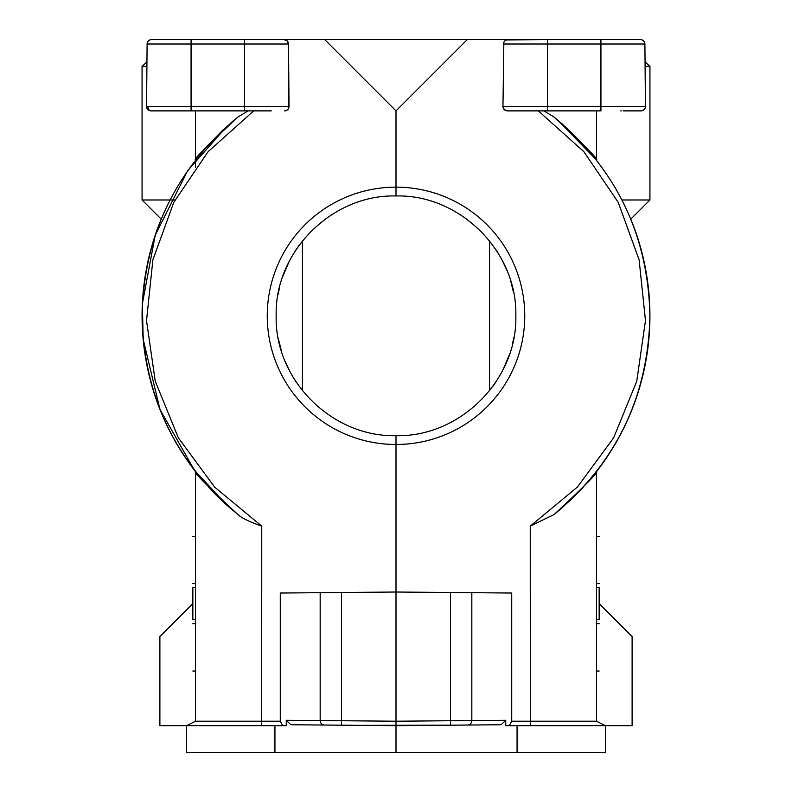 <?xml version="1.0" encoding="UTF-8"?>
<svg xmlns="http://www.w3.org/2000/svg" width="792" height="792" viewBox="0 0 792 792"><rect width="100%" height="100%" fill="white"/><g stroke="black" fill="none" stroke-linecap="round" stroke-linejoin="round"><path stroke-width="1.19" d="M149.153 40.303L149.738 39.996A4.455 4.455 -90 0 1 149.767 39.976L150.371 39.758A4.455 4.455 -90 0 1 151.559 39.6L324.72 39.6L396 110.88L396 187.14A128.67 128.67 -90 0 1 524.749 315.81A128.67 128.67 -90 0 1 396 444.48L396 592.02L450.509 592.495L450.509 720.74L505.732 720.294L505.732 725.67L517.067 725.67L517.067 752.4L605.385 752.4L605.385 725.67L596.475 721.215L596.475 703.395L596.475 716.76M561.409 123.136L589.614 151.51L596.475 159.944L596.475 110.88L542.263 110.88L543.965 110.88L554.103 117.107C584.971 145.797 599.098 160.083 596.475 159.944L596.475 160.024M599.148 603.603L632.115 636.57L632.115 725.67L605.385 725.67L596.475 721.215L596.475 471.676A253.935 253.935 0 0 0 649.935 315.81C648.143 396.604 616.206 462.835 554.113 514.513C585.001 485.783 599.118 471.507 596.475 471.676M596.475 721.215L511.721 721.215L511.721 593.03L416.067 592.198M554.113 514.513L530.244 526.116L577.368 487.1L613.642 437.827L636.758 381.2L645.47 320.651L639.114 259.816L618.215 202.326L583.892 151.698L538.322 110.88L540.411 110.88L507.415 110.88L504.247 109.563L502.96 106.385A4.455 4.455 0 0 0 507.415 110.88A4.455 4.455 0 0 1 502.96 106.395L503.851 42.332M554.103 117.107C616.206 168.785 648.143 235.016 649.925 315.81A253.935 253.935 0 0 0 630.798 219.117L649.935 199.98L621.958 199.98M621.324 110.88L620.77 110.88M645.094 66.29L645.44 106.385A4.455 4.455 0 0 1 640.985 110.88L623.205 110.88M547.47 106.385L547.47 110.88L507.415 110.88L600.93 110.88L600.93 106.385L547.47 106.395L547.47 44.015L644.896 44.015L645.054 61.875L649.935 66.33L645.094 66.33M413.068 592.168L408.415 592.129M402.544 592.079L396 592.02L396 752.4L186.615 752.4L186.615 725.67L286.268 725.67L286.268 720.294L341.491 720.74L341.491 592.495L396 592.02M506.266 39.937L547.47 39.6L507.959 39.6A4.455 4.455 0 0 0 503.504 44.015L547.47 44.015L547.47 39.6L640.441 39.6A4.455 4.455 90 0 1 643.569 40.877M396 110.88L467.28 39.6L507.949 39.6A4.455 4.455 0 0 0 503.504 44.015M396 435.659L396 444.48A128.67 128.67 90 0 1 267.25 315.81A128.67 128.67 90 0 1 396 187.14L396 195.961C331.967 194.337 274.497 251.767 276.17 315.81C274.497 379.853 331.967 437.283 396 435.659C460.033 437.283 517.503 379.853 515.83 315.81C517.503 251.767 460.033 194.337 396 195.961M286.298 110.534L284.585 110.88A4.455 4.455 0 0 0 289.04 106.395L288.496 44.015A4.455 4.455 0 0 0 284.041 39.6L287.179 40.887L288.496 44.015L288.714 108.098M271.26 110.88L195.525 110.88L248.035 110.88L237.887 117.107C206.999 145.837 192.882 160.113 195.525 159.944L195.525 167.31M341.491 592.495L280.279 593.03L280.279 721.215L195.525 721.215L195.525 703.395L195.525 721.166M324.958 592.644L322.384 592.663M375.933 592.198L378.932 592.168L375.933 592.198M383.585 592.129L389.456 592.079L383.585 592.129M416.79 592.198L401.415 592.069L416.79 592.198M450.509 592.495L471.834 592.683L471.834 720.591A4.455 4.306 -90.5 0 1 467.567 725.046L501.148 724.749L505.732 720.294M280.279 721.215L282.675 725.67L159.885 725.67L159.885 636.57L192.852 603.603M320.166 592.683L320.166 720.591A4.455 4.306 90.5 0 0 324.433 725.046L290.852 724.749L286.268 720.294M290.852 724.749L396 725.67L341.491 725.195L341.491 720.74L396 721.215L396 725.67L501.148 724.749M396 725.67L396 721.215L450.509 720.74L450.509 725.195L360.36 725.363M517.067 725.67L605.385 725.67L509.325 725.67L511.721 721.215M596.475 479.922L596.475 480.487M596.475 471.616L596.475 536.303L599.148 536.303M599.148 583.615C599.148 521.225 599.148 521.225 599.148 583.615L596.475 583.615L596.475 587.417L599.148 587.417L599.148 619.651L596.475 619.651M583.11 487.446L569.458 501.267M596.475 160.004L557.707 120.018M562.043 507.929L558.726 510.751M175.002 199.98L142.065 199.98L142.065 66.33L146.946 61.875L146.956 60.816M640.985 110.88A4.455 4.455 0 0 0 645.44 106.385A4.455 4.455 -132.7 0 1 645.44 106.425L600.93 106.425M645.44 106.425L644.896 44.015A4.455 4.455 90 0 0 640.441 39.6A4.455 4.455 90 0 1 644.896 44.015L644.827 43.273M171.023 39.6L151.559 39.6A4.455 4.455 -90 0 0 147.104 44.015L146.56 106.385A4.455 4.455 0 0 0 151.015 110.88L151.757 110.88M324.72 39.6L467.28 39.6M147.866 106.385A4.455 3.148 -90 0 0 151.015 110.88L244.53 110.88L244.53 106.385L191.07 106.395L191.07 39.6M643.292 40.63L644.381 41.986M644.203 41.669L644.252 41.738A4.455 4.455 90 0 1 644.619 42.511L644.5 42.214M147.668 41.887L147.104 44.015A4.455 4.455 -90 0 1 147.114 43.728A4.455 4.455 -90 0 0 147.104 44.015L288.496 44.015M191.07 106.425L146.56 106.425A4.455 4.455 135 0 1 146.56 106.385M171.22 110.88L172.834 110.88M168.795 110.88L171.339 110.88M142.065 199.98L161.212 219.127A253.935 253.935 0 0 0 195.525 471.676C192.882 471.507 206.999 485.783 237.887 514.513C175.794 462.835 143.847 396.604 142.075 315.81C143.847 235.026 175.784 168.795 237.887 117.107M237.887 514.513C241.679 518.047 249.629 521.918 261.756 526.126L214.632 487.1L178.358 437.837L155.242 381.2L146.53 320.661L152.886 259.816L173.785 202.326L208.108 151.698L253.678 110.88M195.525 471.676L195.525 721.215L186.615 725.67L186.615 752.4L186.615 725.67L231.403 725.67M517.067 752.4L396 752.4M195.525 587.417L195.525 583.615L195.525 587.417L192.852 587.417L192.852 619.651L195.525 619.651L195.525 623.71L192.852 623.71C192.852 686.1 192.852 686.1 192.852 623.71M195.525 525.056L195.525 479.942M229.957 507.929L222.542 501.267M215.929 494.852L210.306 489.02M216.85 495.743L233.274 510.751M151.529 39.6L150.995 39.64M208.89 487.486L226.413 504.811M195.525 480.645L195.525 471.646M234.511 119.84L230.591 123.136M223.087 129.839L206.831 146.411M204.772 148.728L202.831 150.985M201.713 152.302L200.237 154.074M199.158 155.38L197.97 156.856M197.525 157.41L195.525 159.944L195.525 110.88M192.852 671.022L195.525 671.022L195.525 692.851L195.525 675.032M192.852 583.615C192.852 521.225 192.852 521.225 192.852 583.615L195.525 583.615M450.509 725.195L467.567 725.046L450.509 725.195M324.433 725.046L341.491 725.195L324.433 725.046M489.555 240.916L489.555 390.703L489.555 240.916M302.445 390.703L302.445 240.916L302.445 390.703M492.822 386.427L495.98 381.883M502.999 369.775L509.127 355.351M512.533 343.768L513.879 337.402M513.612 292.802L510.682 281.021M506.92 270.428L502.663 261.192M498.95 254.47L495.653 249.252M299.178 245.193L296.02 249.737M289.001 261.845L282.873 276.269M279.467 287.852L278.121 294.218M278.388 338.818L281.318 350.599M285.08 361.192L289.337 370.428M293.05 377.15L296.347 382.368M599.148 623.71C599.148 686.1 599.148 686.1 599.148 623.71L596.475 623.71M530.244 526.116L530.313 725.67M261.687 725.67L261.756 526.126M274.933 752.4L274.933 725.67M507.415 110.88A4.455 4.455 0 0 1 502.96 106.395M600.93 39.6L600.93 106.385M547.47 106.425L502.96 106.425M244.53 39.6L244.53 106.385M284.585 110.88A4.455 4.455 0 0 0 289.04 106.395L244.53 106.425M151.015 110.88L191.07 110.88L191.07 106.385M195.525 721.215L186.615 725.67L186.615 752.4M150.371 39.758A4.455 4.455 -90 0 1 151.559 39.6M142.065 66.33L146.906 66.33M649.935 199.98L649.935 66.33M226.878 126.393L187.595 170.755L155.202 235.244L142.372 303.742L143.174 339.332L159.994 409.513L194.367 470.141L227.017 505.326M644.896 43.986L644.589 42.422M148.312 40.996L147.916 41.491M195.525 536.303L192.852 536.303M605.385 752.4L605.385 725.67M596.475 671.022L599.148 671.022"/></g></svg>
